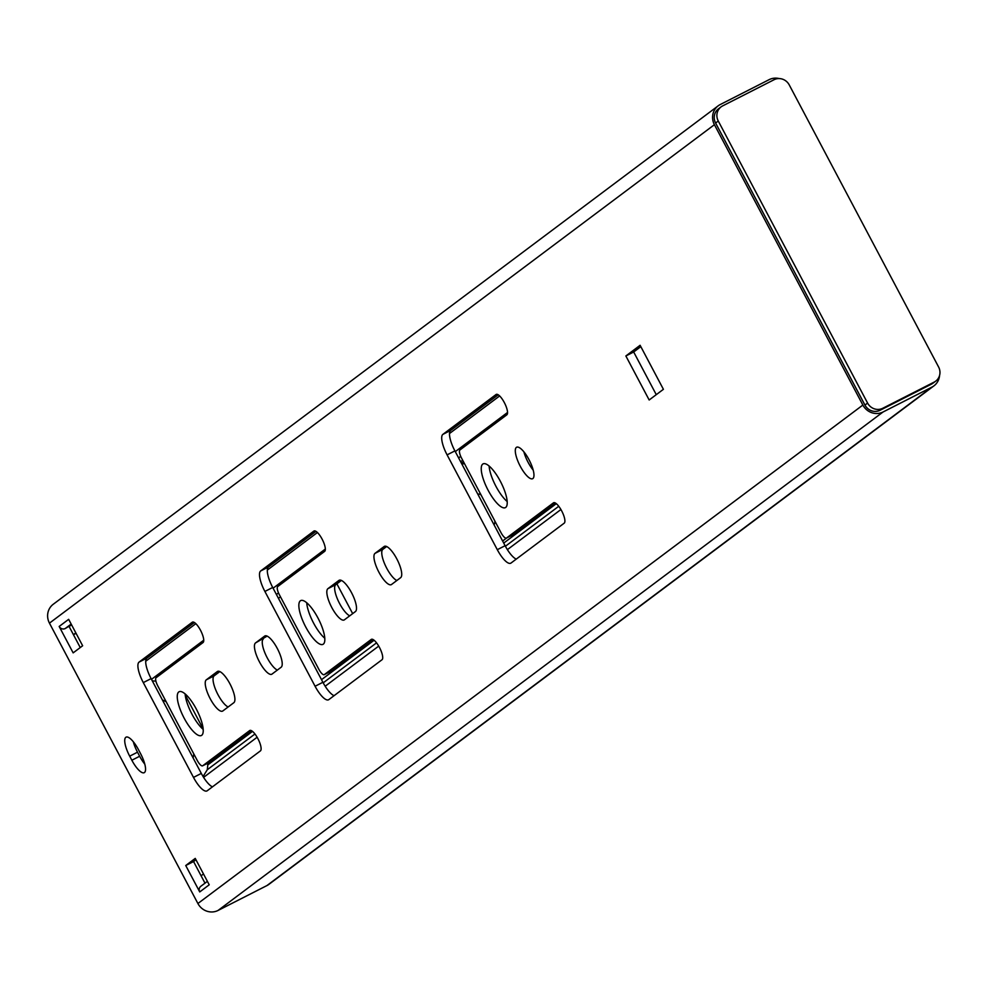 <?xml version="1.0" encoding="UTF-8"?>
<svg xmlns="http://www.w3.org/2000/svg" width="989" height="989" viewBox="0 0 989 989"><rect width="100%" height="100%" fill="white"/><g stroke="black" fill="none" stroke-linecap="round" stroke-linejoin="round"><path stroke-width="1.48" d="M210.422 761.851A7.677 2.337 63 0 0 210.533 761.777L202.72 765.758L249.648 730.587A11.509 3.511 63 0 1 249.809 730.488A11.509 3.511 63 0 1 258.018 738.87A11.509 3.511 63 0 1 260.404 750.898L207.208 790.78A19.187 5.86 63 0 1 206.936 790.94A19.187 5.86 63 0 1 193.498 777.403L143.294 682.595A19.187 5.86 63 0 1 139.078 662.098L192.274 622.229A11.509 3.511 63 0 1 192.435 622.13A11.509 3.511 63 0 1 200.643 630.525A11.509 3.511 63 0 1 203.029 642.541L156.101 677.725A7.677 2.337 63 0 0 157.795 685.921L197.231 760.405A7.677 2.337 63 0 0 202.609 765.82L210.422 761.851A7.677 2.337 63 0 1 210.311 761.901M779.122 78.564A15.342 14.588 53.1 0 0 769.108 79.664L720.276 104.525A15.342 14.588 53.1 0 0 718.237 105.786L53.27 604.242A15.342 14.588 53.1 0 0 49.45 623.144L197.899 903.513A15.342 14.588 53.1 0 0 218.087 910.436L266.931 885.575A15.342 14.588 53.1 0 0 268.959 884.314L933.937 385.858A15.342 14.588 53.1 0 0 939.55 375.523M718.237 105.786A15.342 14.588 53.1 0 0 714.417 124.688L862.865 405.057A15.342 14.588 53.1 0 0 883.066 411.98L931.898 387.119A15.342 14.588 53.1 0 0 933.937 385.858M196.317 709.064A24.552 7.492 63 0 1 201.373 735.507A24.552 7.492 63 0 1 184.164 718.175A24.552 7.492 63 0 1 179.108 691.744A24.552 7.492 63 0 1 196.317 709.064M317.914 617.915A24.552 7.492 63 0 1 322.97 644.358A24.552 7.492 63 0 1 305.762 627.038A24.552 7.492 63 0 1 300.705 600.595A24.552 7.492 63 0 1 317.914 617.915M500.31 481.198A24.552 7.492 63 0 1 505.367 507.641A24.552 7.492 63 0 1 488.146 490.309A24.552 7.492 63 0 1 483.089 463.878A24.552 7.492 63 0 1 500.31 481.198M529.004 459.687A17.641 5.39 63 0 1 532.626 478.701A17.641 5.39 63 0 1 520.263 466.239A17.641 5.39 63 0 1 516.629 447.238A17.641 5.39 63 0 1 529.004 459.687M140.586 753.68A17.641 5.39 63 0 1 144.221 772.681A17.641 5.39 63 0 1 131.846 760.232L129.695 756.165A17.641 5.39 63 0 1 126.06 737.164A17.641 5.39 63 0 1 138.435 749.613L140.586 753.68M663.409 389.307L649.167 399.989L625.864 355.966L640.106 345.285L663.409 389.307M233.824 702.709L222.809 710.967A17.641 5.39 63 0 1 222.562 711.116A17.641 5.39 63 0 1 209.977 698.259A17.641 5.39 63 0 1 206.318 679.814L217.333 671.556A17.641 5.39 63 0 1 217.58 671.407A17.641 5.39 63 0 1 230.165 684.277A17.641 5.39 63 0 1 233.824 702.709M327.915 588.665L338.93 580.407A17.641 5.39 63 0 1 339.178 580.259A17.641 5.39 63 0 1 351.763 593.128A17.641 5.39 63 0 1 355.422 611.561L344.407 619.819A17.641 5.39 63 0 1 344.16 619.979A17.641 5.39 63 0 1 331.575 607.11A17.641 5.39 63 0 1 327.915 588.665L335.728 584.697L341.415 580.419M332.02 670.703A7.677 2.337 63 0 0 332.131 670.641L324.318 674.609L371.246 639.438A11.509 3.511 63 0 1 371.407 639.339A11.509 3.511 63 0 1 379.615 647.733A11.509 3.511 63 0 1 382.001 659.75L328.805 699.631A19.187 5.86 63 0 1 328.533 699.792A19.187 5.86 63 0 1 315.083 686.255L264.891 591.447A19.187 5.86 63 0 1 260.676 570.962L313.872 531.081A11.509 3.511 63 0 1 314.032 530.982A11.509 3.511 63 0 1 322.241 539.376A11.509 3.511 63 0 1 324.627 551.392L277.699 586.576A7.677 2.337 63 0 0 279.393 594.772L318.829 669.269A7.677 2.337 63 0 0 324.207 674.683L332.02 670.703A7.677 2.337 63 0 1 331.908 670.752M255.521 642.937L264.644 636.1A17.641 5.39 63 0 1 264.891 635.939A17.641 5.39 63 0 1 277.476 648.809A17.641 5.39 63 0 1 281.136 667.241L272.012 674.078A17.641 5.39 63 0 1 271.777 674.238A17.641 5.39 63 0 1 259.18 661.369A17.641 5.39 63 0 1 255.521 642.937L267.129 636.112M400.644 577.663L391.52 584.499A17.641 5.39 63 0 1 391.273 584.66A17.641 5.39 63 0 1 378.688 571.79A17.641 5.39 63 0 1 375.029 553.346L384.152 546.509A17.641 5.39 63 0 1 384.387 546.361A17.641 5.39 63 0 1 396.985 559.23A17.641 5.39 63 0 1 400.644 577.663M514.231 534.122A7.677 2.337 63 0 0 514.329 534.06L506.516 538.028L553.444 502.857A11.509 3.511 63 0 1 553.605 502.758A11.509 3.511 63 0 1 561.814 511.152A11.509 3.511 63 0 1 564.2 523.169L511.004 563.05A19.187 5.86 63 0 1 510.744 563.211A19.187 5.86 63 0 1 497.294 549.686L447.09 454.866A19.187 5.86 63 0 1 442.874 434.381L496.07 394.5A11.509 3.511 63 0 1 496.231 394.401A11.509 3.511 63 0 1 504.439 402.795A11.509 3.511 63 0 1 506.825 414.824L459.897 449.995A7.677 2.337 63 0 0 461.591 458.191L501.027 532.688A7.677 2.337 63 0 0 506.405 538.103L514.231 534.122A7.677 2.337 63 0 1 514.107 534.171M195.241 858.403L209.223 884.809L199.729 891.93L185.734 865.523L195.241 858.403M73.149 652.876L59.167 626.457L68.661 619.337L82.643 645.755L73.149 652.876M203.178 729.388A24.552 7.492 63 0 1 191.977 714.206A24.552 7.492 63 0 1 185.116 693.882M324.775 638.239A24.552 7.492 63 0 1 313.575 623.058A24.552 7.492 63 0 1 306.714 602.734M507.172 501.522A24.552 7.492 63 0 1 495.959 486.341A24.552 7.492 63 0 1 489.11 466.017M533.182 470.121A17.641 5.39 63 0 1 528.077 462.271A17.641 5.39 63 0 1 523.886 451.837M80.245 647.548L69.131 626.544L71.529 624.751L65.225 628.534A4.599 4.376 -126.9 0 1 59.167 626.457M203.487 873.967L201.088 875.76L204.995 883.165L193.56 861.543L195.958 859.738M144.777 764.114A17.641 5.39 63 0 1 139.659 756.251L137.508 752.196A17.641 5.39 63 0 1 133.317 741.762M656.263 394.66L633.677 351.985L640.823 346.632M228.138 706.974A17.641 5.39 63 0 1 216.381 691.385A17.641 5.39 63 0 1 214.131 675.846L219.83 671.568M212.45 786.848A19.187 5.86 63 0 1 201.311 773.423L193.498 777.403M194.413 622.514L146.891 658.13A19.187 5.86 63 0 0 151.107 678.615L201.311 773.423M210.533 761.777L251.775 730.871M349.723 615.826A17.641 5.39 63 0 1 337.978 600.236A17.641 5.39 63 0 1 335.728 584.697M334.047 695.7A19.187 5.86 63 0 1 322.896 682.286L315.083 686.255M315.998 531.365L268.489 566.981A19.187 5.86 63 0 0 272.704 587.466L322.896 682.286M332.131 670.641L373.372 639.722M277.34 670.097A17.641 5.39 63 0 1 265.596 654.495A17.641 5.39 63 0 1 263.334 638.956M396.849 580.506A17.641 5.39 63 0 1 385.104 564.917A17.641 5.39 63 0 1 382.842 549.377L386.637 546.534M516.246 559.119A19.187 5.86 63 0 1 505.107 545.705L497.294 549.686M498.209 394.784L450.687 430.4A19.187 5.86 63 0 0 454.903 450.897L505.107 545.705M514.329 534.06L555.571 503.141M199.729 891.93A4.599 4.376 -126.9 0 1 200.866 886.255L207.393 881.36M193.56 861.543L185.734 865.523M633.677 351.985L625.864 355.966M75.832 632.873L73.433 634.678L69.131 626.544M73.433 634.678L76.079 633.331M722.65 105.897A11.509 10.941 53.1 0 0 718.261 121.017L867.6 403.079A11.509 10.941 53.1 0 0 882.757 408.272L934.197 382.088A11.509 10.941 53.1 0 0 938.586 366.968L789.234 84.906A11.509 10.941 53.1 0 0 774.09 79.713L722.65 105.897M935.718 381.148L933.06 383.139A11.509 10.941 -126.9 0 1 931.539 384.091L880.086 410.262A11.509 10.941 -126.9 0 1 864.942 405.07L715.603 123.019A11.509 10.941 -126.9 0 1 718.471 108.839L721.129 106.837M203.066 776.526L207.294 769.726L207.789 764.917A15.342 4.685 63 0 1 207.331 763.421M185.24 695.094L203.141 728.918M461.467 463.297L463.495 461.789M506.727 537.942L502.622 541.02M462.184 464.645L464.2 463.136M352.665 613.625L336.878 583.819M155.903 681.124L152.306 680.889M193.102 757.945A50.526 48.041 53.1 0 0 193.77 753.865M166.177 701.745A50.526 48.041 53.1 0 0 162.394 699.94M477.872 494.277A17.258 5.266 63 0 1 477.91 494.265A17.258 5.266 63 0 1 481.062 494.957M494.846 521.018A17.258 5.266 63 0 1 493.993 524.714M714.417 124.688L49.45 623.144M862.865 405.057L197.899 903.513M931.898 387.119L266.931 885.575M883.066 411.98L218.087 910.436M65.225 628.534L71.171 624.071M139.659 756.251L131.846 760.232M137.508 752.196L129.695 756.165M214.131 675.846L206.318 679.814M151.107 678.615L143.294 682.595M146.891 658.13L139.078 662.098M272.704 587.466L264.891 591.447M268.489 566.981L260.676 570.962M382.842 549.377L375.029 553.346M454.903 450.897L447.09 454.866M450.687 430.4L442.874 434.381M715.603 123.019L718.261 121.017M864.942 405.07L867.6 403.079M880.086 410.262L882.757 408.272M931.539 384.091L934.197 382.088M560.924 509.52L507.382 549.649M378.713 646.101L325.183 686.23M257.115 737.25L203.586 777.379M558.748 506.281L505.404 546.262M376.549 642.85L323.205 682.843M254.952 733.999L207.294 769.726M556.3 503.661L503.722 543.085M374.102 640.242L321.512 679.666M252.504 731.39L207.789 764.917M462.679 460.256L460.664 461.776M280.48 596.837L278.465 598.345M460.713 456.349L458.624 457.919M278.502 592.93L276.425 594.488M507.542 412.462L455.286 451.627M325.332 549.043L273.088 588.208M203.746 640.192L151.49 679.344M499.643 395.946L449.525 433.503M317.432 532.515L267.314 570.084M195.847 623.663L145.729 661.233"/></g></svg>

